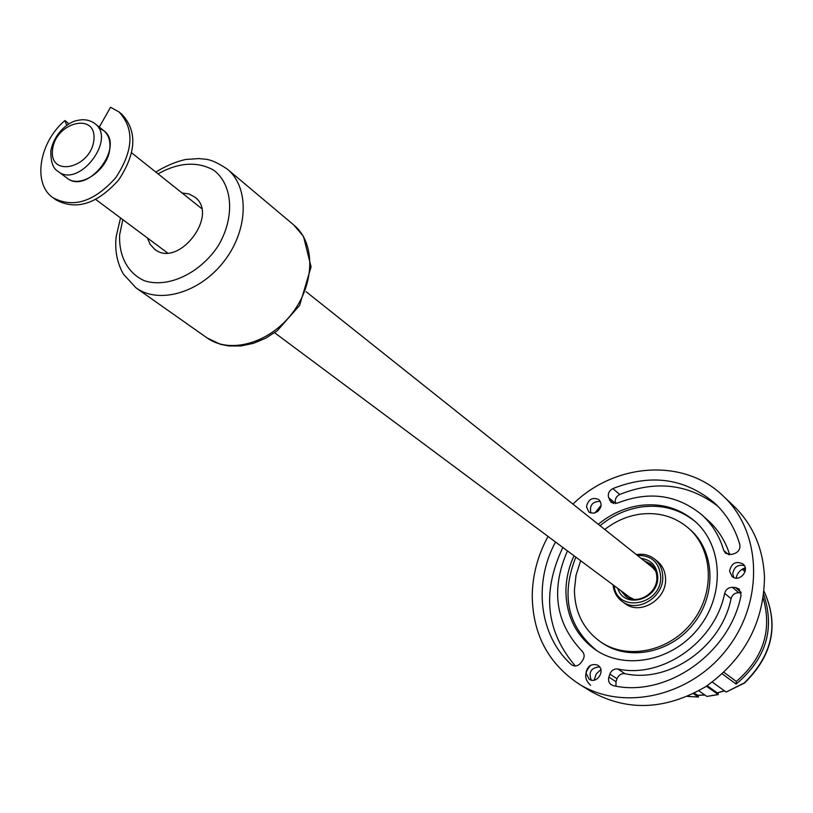 <?xml version="1.0" encoding="UTF-8"?>
<svg xmlns="http://www.w3.org/2000/svg" width="813" height="813" viewBox="0 0 813 813"><rect width="100%" height="100%" fill="white"/><g stroke="black" fill="none" stroke-linecap="round" stroke-linejoin="round"><path stroke-width="1.22" d="M98.8 127.946L103.597 130.507C125.659 145.984 87.702 195.384 67.042 178.088L67.001 178.057M66.768 125.365L64.918 120.558C39.044 142.377 32.327 183.951 53.089 197.762C73.312 208.453 94.206 201.756 115.781 177.661C133.505 150.608 134.582 128.708 119.013 111.95L110.538 107.265L99.298 127.082M68.414 124.277L67.865 122.854L64.918 120.558M53.089 197.762L56.097 199.937C76.3 210.638 97.174 203.961 118.708 179.907C136.391 152.915 137.448 131.045 121.889 114.308L119.013 111.95M182.061 192.966L188.921 193.941L194.734 197.041C219.795 214.784 178.271 268.818 154.643 249.215L150.131 244.367L147.407 237.965M575.33 665.989C545.909 631.528 541.753 592.016 562.84 547.464M555.533 542.017C533.145 583.063 539.171 635.756 571.275 664.516L572.057 665.115C575.228 666.721 578.124 666.01 580.736 662.991L582.606 660.471C584.75 657.026 584.608 653.947 582.179 651.254C555.472 623.195 550.553 589.74 567.444 550.889M572.941 504.111C614.841 462.861 683.774 457.678 723.052 495.879C761.466 531.346 764.474 600.705 727.35 648.571C690.664 696.771 622.849 711.761 578.663 683.814C548.064 663.296 532.586 633.774 532.23 595.248C532.617 574.71 537.891 555.106 548.043 536.438M723.052 495.879L733.489 505.767C752.808 524.426 763.143 548.267 764.494 577.281C763.814 622.738 744.271 659.17 705.867 686.568C665.613 710.084 627.29 711.69 590.878 691.375L578.663 683.814M736.1 578.114C737.279 573.053 740.318 569.618 745.206 567.799M594.151 680.135L596.224 674.007L600.858 669.526M594.953 512.912L601.092 505.361M600.055 525.696C612.575 515.412 626.488 509.151 641.792 506.906C662.392 504.345 680.39 509.395 695.796 522.058M596.752 650.624C567.626 626.65 560.655 595.492 575.838 557.139M688.164 527.861L689.8 529.293C714.627 550.452 717.036 593.571 694.119 623.063C671.528 652.798 629.232 661.599 602.372 643.093L600.563 641.864C627.453 660.4 669.821 651.579 692.463 621.782C715.41 592.23 713.011 549.039 688.164 527.861C674.526 516.489 658.52 511.926 640.146 514.172C627.301 516.021 615.512 521.123 604.781 529.456M580.675 560.746L576.041 575.228L574.415 590.086C574.781 612.301 583.49 629.567 600.563 641.864M574.019 555.787C568.754 567.2 566.051 578.978 565.919 591.122C566.295 616.488 576.295 636.142 595.919 650.075C626.274 670.654 673.875 660.623 699.363 627.087C725.206 593.815 722.625 545.259 694.891 521.245C679.363 508.115 661.091 502.841 640.085 505.452C624.76 507.708 610.827 513.989 598.287 524.283M636.386 554.618C643.246 553.511 649.282 554.974 654.495 558.998L657.341 561.295C662.605 565.706 665.349 571.59 665.573 578.947C666.711 599.618 639.892 615.685 624.933 603.48L621.986 601.315C616.732 597.301 613.764 591.823 613.073 584.882M617.352 503.125C648.957 490.747 677.097 494.619 701.751 514.741C712.239 524.253 719.566 536.143 723.712 550.401L725.501 553.257L731.588 554.446L734.566 553.541C738.732 551.783 740.48 548.775 739.789 544.527C734.972 528.054 726.588 514.243 714.637 503.095C684.973 478.298 651.04 473.471 612.829 488.603C609.049 490.717 607.636 493.725 608.612 497.627L611.183 502.444L617.352 503.125M729.566 571.122C731.476 563.084 735.958 560.696 743.001 563.968C750.48 570.035 739.037 583.012 732.015 576.437L729.566 571.122M585.99 673.073C587.301 666.162 591.081 663.489 597.321 665.024L597.951 665.39C606 670.125 596.894 684.566 589.212 679.251L585.99 673.073M741.06 595.299L739.058 588.937L735.379 587.494L732.361 587.321C728.438 587.443 725.867 589.445 724.657 593.338C715.064 641.975 662.26 678.875 617.829 668.987C614.1 668.632 611.427 670.329 609.831 674.089L608.52 678.357L608.744 681.518L610.309 684.099L613.226 685.644C666.243 697.9 729.84 653.662 741.06 595.299M586.458 506.712C588.297 499.263 592.423 496.875 598.815 499.558C602.22 503.511 601.762 507.546 597.443 511.662L593.632 513.186L589.862 512.566L588.815 511.895L586.458 506.712M614.1 585.645C616.884 613.774 662.158 605.157 660.695 576.427C659.14 562.22 651.365 555.218 637.382 555.411M641.04 558.328C651.294 559.872 656.853 566.031 657.737 576.783C659.008 599.659 623.988 609.689 617.85 588.439M651.843 565.055L646.894 562.982M623.845 592.911L627.108 597.169M620.898 590.716L625.593 596.173C637.057 605.614 657.687 593.297 656.833 577.423C656.66 571.732 654.536 567.2 650.461 563.816L644.028 560.696M654.495 558.998C659.77 563.419 662.514 569.313 662.737 576.691C663.875 597.423 636.975 613.551 621.986 601.315M306.145 291.745L652.321 567.301L655.644 570.99M633.825 599.323L629.445 597.077L274.601 332.72M109.846 148.057C110.446 140.344 108.363 134.491 103.597 130.507L94.806 123.515C116.92 139.003 78.729 188.707 58.038 171.38L67.042 178.088C80.274 189.348 108.657 169.571 109.846 148.057M697.645 695.267L694.302 693.225M697.259 695.267L704.769 694.932M724.546 690.898L717.249 692.859L707.178 685.705M717.249 692.859L724.373 690.765M722.279 673.906L736.121 684.099L736.354 681.487L723.977 672.341L736.344 681.457C763.326 658.124 772.279 630.36 763.214 598.175M615.939 686.142L616.02 681.721L617.006 678.753C618.591 675.024 621.234 673.337 624.943 673.692C669.14 683.56 721.568 646.965 731.06 598.663C732.249 594.801 734.8 592.809 738.702 592.697L741.161 592.84M590.746 665.227C584.069 672.554 584.019 679.251 590.604 685.329M599.577 666.884C591.132 667.656 588.348 672.056 591.234 680.085M744.362 565.614C737.798 564.242 733.926 566.996 732.747 573.876L733.814 577.555M706.446 686.192L718.123 694.454L718.275 692.767M698.845 690.806L706.924 696.436L718.123 694.454M718.357 694.556L706.924 696.436M687.574 696.375L698.438 697.036L698.316 695.359M693.408 693.672L698.154 696.944M712.3 682.107L726.151 692.046L744.312 682.91C772.513 655.146 779.088 624.608 764.047 591.315M764.057 591.264C779.24 624.719 772.746 655.288 744.576 682.991L726.151 692.046M736.121 684.099C765.978 658.987 775.175 629.14 763.702 594.567M745.348 570.045L743.397 568.541M729.688 554.751C725.47 541.112 718.306 529.72 708.194 520.554L701.751 514.741M615.644 503.613L615.563 503.41C614.598 499.538 615.99 496.55 619.75 494.456C655.989 480.016 688.682 483.938 717.859 506.235M600.299 501.357C592.474 501.428 589.323 505.29 590.868 512.962M227.325 169.124C249.489 187.193 248.473 229.835 224.195 261.125C200.222 292.639 159.257 304.641 136.066 287.904L207.112 337.944C229.835 354.316 269.316 343.34 292.08 313.411C315.129 283.707 315.546 242.762 293.849 225.049L227.325 169.124C209.276 157.173 205.191 159.714 199.155 158.576L185.628 159.47C175.517 161.807 165.588 166.015 155.832 172.092M122.804 219.632L119.643 234.805C118.688 256.054 127.793 273.239 144.389 280.739C167.956 288.452 199.968 273.514 218.24 245.8C235.109 217.356 232.904 184.795 213.789 170.222C197.285 161.126 178.708 162.336 158.047 173.85M571.275 664.516L572.921 665.562M52.52 149.917C49.146 178.057 91.198 168.139 93.902 139.816C96.788 111.666 55.233 122.143 52.52 149.917M723.712 550.401L728.539 554.669M732.361 587.321L738.702 592.697M735.379 587.494L741.07 592.331M724.657 593.338L731.06 598.663M617.829 668.987L624.943 673.692M609.831 674.089L617.006 678.753M608.835 677.077L616.02 681.721M612.829 488.603L619.75 494.456M608.612 497.627L615.563 503.41M609.587 500.198L613.663 503.582M120.537 217.935L116.178 236.512C114.653 250.262 117.052 262.782 123.363 274.083L136.066 287.904M207.112 337.944L220.455 344.306L228.605 345.932L240.994 345.962L253.483 343.32L265.688 338.198L277.203 330.789L299.631 305.373L311.064 266.867L303.503 236.41L293.849 225.049M95.812 199.52L167.427 252.873M131.716 152.895L201.583 208.504M94.806 123.515C89.847 119.999 84.176 118.952 77.824 120.375C70.375 121.127 54.796 131.259 50.863 150.74C50.599 161.675 52.987 168.555 58.038 171.38M742.239 569.191L745.054 571.671M698.347 697.036L687.463 696.426M697.544 695.359L704.912 695.034"/></g></svg>
